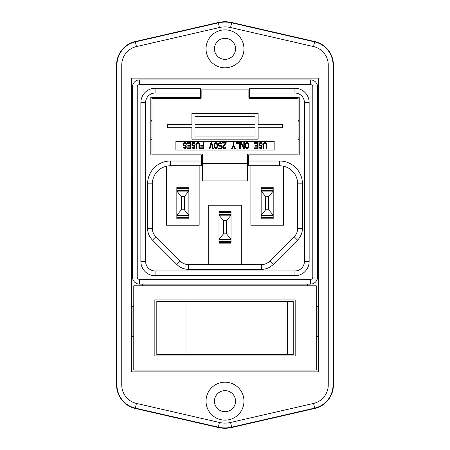 <?xml version="1.0" encoding="UTF-8"?>
<svg xmlns="http://www.w3.org/2000/svg" width="450" height="450" viewBox="0 0 450 450"><rect width="100%" height="100%" fill="white"/><g stroke="black" fill="none" stroke-linecap="round" stroke-linejoin="round"><path stroke-width="0.67" d="M318.696 78.142L131.304 78.142L131.304 371.858L318.696 371.858L318.696 78.142M317.97 206.933L317.97 176.822M318.696 206.933L317.554 206.933M132.03 206.933L132.03 176.822M131.304 206.933L132.48 206.933M132.03 336.42L132.03 306.304M214.459 401.164A10.541 10.541 0 0 1 225 390.623A10.541 10.541 0 0 1 235.541 401.164A10.541 10.541 0 0 1 225 411.699A10.541 10.541 0 0 1 214.459 401.164M206.027 401.164A18.973 18.973 0 0 1 225 382.191A18.973 18.973 0 0 1 243.973 401.164A18.973 18.973 0 0 1 225 420.131A18.973 18.973 0 0 1 206.027 401.164M135.298 408.465L218.267 427.5A30.111 30.111 0 0 0 231.733 427.5L314.702 408.465A24.092 24.092 0 0 0 333.405 384.981L333.405 65.019A24.092 24.092 0 0 0 314.702 41.535L231.733 22.5A30.111 30.111 0 0 0 218.267 22.5L135.298 41.535A24.092 24.092 0 0 0 116.595 65.019L116.595 384.981A24.092 24.092 0 0 0 135.298 408.465L135.371 408.127L218.346 427.162L218.267 427.5M214.459 48.836A10.541 10.541 0 0 0 225 59.377A10.541 10.541 0 0 0 235.541 48.836A10.541 10.541 0 0 0 225 38.301A10.541 10.541 0 0 0 214.459 48.836M206.027 48.836A18.973 18.973 0 0 0 225 67.809A18.973 18.973 0 0 0 243.973 48.836A18.973 18.973 0 0 0 225 29.869A18.973 18.973 0 0 0 206.027 48.836M317.97 336.42L317.97 306.304M318.696 336.42L316.26 336.42M318.696 176.822L317.554 176.822M307.451 285.789L307.451 284.119M318.696 306.304L316.26 306.304M131.304 336.42L133.774 336.42M131.304 176.822L132.48 176.822M142.549 284.119L142.549 285.789M131.304 306.304L133.774 306.304M156.808 354.448L185.991 354.448L185.991 301.449L156.808 301.449L156.808 354.448M287.421 301.449L287.421 354.448L293.22 354.448L293.22 301.449L185.991 301.449M287.421 354.448L185.991 354.448M154.851 299.947L154.851 355.956L295.178 355.956L295.178 299.947L154.851 299.947M133.774 285.789L133.774 370.108L316.26 370.108L316.26 285.789L133.774 285.789M231.036 214.588L231.036 212.181L218.993 212.181L218.993 215.19L231.036 215.19L231.036 214.588L218.993 214.588M226.519 220.607L231.036 215.19L231.036 239.282L226.519 233.859L226.519 220.607L223.509 220.607L218.993 215.19L218.993 242.291L231.036 242.291L231.036 241.689L218.993 241.689M226.519 233.859L223.509 233.859L223.509 220.607M223.509 233.859L218.993 239.282L231.036 239.282L231.036 241.689M231.036 242.291L231.036 243.135L218.993 243.135L218.993 242.291M218.993 212.181L218.993 211.337L231.036 211.337L231.036 212.181M261.388 264.606L261.388 269.364A16.684 16.684 0 0 0 273.189 264.476L269.82 261.113A11.925 11.925 0 0 1 261.388 264.606A11.925 11.925 0 0 0 269.82 261.113L294.188 236.751L297.551 240.114A16.684 16.684 0 0 0 302.434 228.319L297.675 228.319L297.675 183.842L297.675 228.319A11.925 11.925 0 0 1 294.188 236.751L269.82 261.113A11.925 11.925 0 0 1 261.388 264.606L188.64 264.606A11.925 11.925 0 0 1 180.208 261.113L155.846 236.751A11.925 11.925 0 0 1 152.353 228.319L152.353 183.842A18.067 18.067 0 0 1 170.421 165.774L201.319 165.774L170.421 165.774L170.421 161.016L201.319 161.016L201.319 154.935L150.817 154.935L150.817 97.538L200.531 97.538L200.531 88.296L155.093 88.296A14.214 14.214 0 0 0 140.878 102.504L140.878 261.501L140.878 102.504A14.214 14.214 0 0 1 155.093 88.296L155.093 93.049L200.531 93.049M170.421 161.016A22.826 22.826 0 0 0 147.594 183.842L152.353 183.842L152.353 228.319A11.925 11.925 0 0 0 155.846 236.751L152.482 240.114L176.844 264.476A16.684 16.684 0 0 0 188.64 269.364L188.64 264.606A11.925 11.925 0 0 1 180.208 261.113L155.846 236.751M273.195 188.089L273.195 190.496L261.152 190.496L261.152 187.245L273.195 187.245L273.195 188.089L261.152 188.089M261.152 190.496L261.152 191.098L273.195 191.098L273.195 190.496M268.678 196.521L273.195 191.098L273.195 215.19L268.678 209.768L268.678 196.521L265.669 196.521L261.152 191.098L261.152 218.199L273.195 218.199L273.195 217.597L261.152 217.597M268.678 209.768L265.669 209.768L265.669 196.521M265.669 209.768L261.152 215.19L273.195 215.19L273.195 217.597M273.195 218.199L273.195 219.043L261.152 219.043L261.152 218.199M302.434 228.319L302.434 183.842L297.675 183.842A18.067 18.067 0 0 0 279.608 165.774L250.881 165.774L250.881 225.186L283.466 225.186L283.466 166.191M140.878 102.504L145.637 102.504L145.637 261.501A9.456 9.456 0 0 0 155.093 270.956L155.093 275.715L294.936 275.715A14.214 14.214 0 0 0 309.15 261.501L304.391 261.501L304.391 102.504L309.15 102.504L309.15 261.501L309.15 102.504A14.214 14.214 0 0 0 294.936 88.296L249.497 88.296L249.497 97.538L299.216 97.538L299.216 154.935L248.715 154.935L248.715 165.774L279.608 165.774L279.608 161.016A22.826 22.826 0 0 1 302.434 183.842M241.307 264.606L241.307 205.194L208.721 205.194L208.721 264.606M188.882 188.089L188.882 190.496L176.833 190.496L176.833 187.245L188.882 187.245L188.882 188.089L176.833 188.089M176.833 190.496L176.833 191.098L188.882 191.098L188.882 190.496M184.365 196.521L188.882 191.098L188.882 215.19L184.365 209.768L184.365 196.521L181.35 196.521L176.833 191.098L176.833 218.199L188.882 218.199L188.882 217.597L176.833 217.597M184.365 209.768L181.35 209.768L181.35 196.521M181.35 209.768L176.833 215.19L188.882 215.19L188.882 217.597M188.882 218.199L188.882 219.043L176.833 219.043L176.833 218.199M166.567 166.191L166.567 225.186L199.148 225.186L199.148 165.774M201.319 165.774L201.319 161.016M250.881 165.774L248.715 165.774M151.971 139.545L150.817 139.545M150.817 120.392L151.971 120.392M298.058 120.392L299.216 120.392M299.216 139.545L298.058 139.545M249.497 97.538L248.878 97.538M201.15 97.538L200.531 97.538M140.878 261.501A14.214 14.214 0 0 0 155.093 275.715A14.214 14.214 0 0 1 140.878 261.501L145.637 261.501M132.48 86.94A7.048 7.048 0 0 1 139.523 79.892L310.506 79.892A7.048 7.048 0 0 1 317.554 86.94L317.554 277.071L312.795 277.071A2.289 2.289 0 0 1 310.506 279.36L139.523 279.36A2.289 2.289 0 0 1 137.233 277.071L132.48 277.071L132.48 86.94L137.233 86.94A2.289 2.289 0 0 1 139.523 84.651L310.506 84.651A2.289 2.289 0 0 1 312.795 86.94L312.795 277.071M132.48 277.071A7.048 7.048 0 0 0 139.523 284.119L139.523 279.36M317.554 277.071A7.048 7.048 0 0 1 310.506 284.119L139.523 284.119M183.296 147.178L183.684 148.089L184.567 148.607L185.445 148.477L186.227 147.701L186.227 146.143L185.833 145.62L184.078 145.102L183.589 144.456L183.786 143.674L184.466 143.286L185.642 143.415L186.03 144.197L186.615 144.197L185.737 142.639L183.977 142.639L183.004 143.933L183.589 145.62L185.642 146.402L185.642 147.437L184.466 147.831L183.881 147.178L183.296 147.178M190.333 145.361L190.333 143.286L187.397 143.286L187.397 142.509L190.918 142.509L190.918 148.607L187.397 148.607L187.397 147.831L190.333 147.831L190.333 146.143L187.791 146.143L187.791 145.361L190.333 145.361M191.993 147.178L192.381 148.089L193.264 148.607L194.141 148.477L194.923 147.701L194.923 146.143L194.535 145.62L192.774 145.102L192.285 144.456L192.482 143.674L193.162 143.286L194.338 143.415L194.726 144.197L195.317 144.197L194.434 142.639L192.673 142.639L191.7 143.933L192.285 145.62L194.338 146.402L194.338 147.437L193.162 147.831L192.578 147.178L191.993 147.178M196.684 148.607L196.099 148.607L196.194 143.933L197.173 142.639L198.54 142.639L199.519 143.933L199.614 148.607L199.029 148.607L198.928 144.062L198.051 143.286L197.269 143.415L196.779 144.062L196.684 148.607M200.784 145.361L203.327 145.361L203.327 142.509L203.912 142.509L203.912 148.607L200.396 148.607L200.396 147.831L203.327 147.831L203.327 146.143L200.784 146.143L200.784 145.361M209.97 148.607L209.385 148.607L210.949 142.509L211.731 142.509L213.294 148.607L212.709 148.607L211.343 143.286L209.97 148.607M217.108 146.014L216.619 143.544L215.347 143.286L214.566 145.102L215.055 147.566L216.326 147.831L217.108 146.014M217.592 144.973L217.204 143.415L216.422 142.639L215.246 142.639L214.47 143.415L214.172 146.79L215.246 148.477L216.422 148.477L217.204 147.701L217.592 144.973M220.821 145.62L219.454 145.62L218.863 144.326L219.842 143.156L221.895 144.062L221.406 143.027L220.427 142.509L218.863 143.027L218.374 144.197L218.571 145.361L219.842 146.402L221.406 145.879L221.406 147.96L218.571 147.96L218.571 148.607L221.895 148.607L221.895 145.232L220.821 145.62M222.677 142.509L226.192 142.509L226.192 143.156L223.262 146.919L223.459 147.566L224.241 147.96L226.097 147.178L225.214 148.477L223.554 148.477L222.773 147.701L222.677 146.919L222.969 146.014L225.411 143.156L222.677 143.156L222.677 142.509M232.251 148.607L233.522 146.143L234.793 148.607L235.378 148.607L233.814 145.62L233.814 142.509L233.229 142.509L233.229 145.62L231.666 148.607L232.251 148.607M236.16 142.509L239.681 142.509L239.681 148.607L239.091 148.607L239.091 143.286L236.16 143.286L236.16 142.509M243.782 147.831L241.341 142.509L240.463 142.509L240.463 148.607L241.048 148.607L241.048 143.415L243.489 148.607L244.367 148.607L244.367 142.509L243.782 142.509L243.782 147.831M247.888 147.701L246.713 147.831L245.835 147.049L245.835 144.062L246.713 143.286L247.888 143.415L248.377 144.062L248.473 146.531L247.888 147.701M247.984 148.477L248.963 147.178L248.963 143.933L247.984 142.639L246.713 142.509L245.835 142.898L245.25 143.933L245.25 147.178L246.229 148.477L247.984 148.477M257.462 145.361L257.462 143.286L254.531 143.286L254.531 142.509L258.053 142.509L258.053 148.607L254.531 148.607L254.531 147.831L257.462 147.831L257.462 146.143L254.925 146.143L254.925 145.361L257.462 145.361M259.127 147.178L259.515 148.089L260.398 148.607L261.276 148.477L262.058 147.701L262.058 146.143L261.664 145.62L259.909 145.102L259.419 144.456L259.616 143.674L260.297 143.286L261.472 143.415L261.861 144.197L262.446 144.197L261.568 142.639L259.808 142.639L258.834 143.933L259.419 145.62L261.472 146.402L261.472 147.437L260.297 147.831L259.712 147.178L259.127 147.178M263.818 148.607L263.227 148.607L263.329 143.933L264.302 142.639L265.674 142.639L266.648 143.933L266.749 148.607L266.158 148.607L266.062 144.062L265.185 143.286L264.403 143.415L263.914 144.062L263.818 148.607M274.157 150.036L175.877 150.036L175.877 141.457L274.157 141.457L274.157 150.036M255.077 116.37L255.077 124.706L194.957 124.706L194.957 116.37L255.077 116.37M194.957 136.102L194.957 127.766L255.077 127.766L255.077 136.102L194.957 136.102M191.897 139.162L258.131 139.162L258.131 127.766L282.381 127.766L282.381 124.706L258.131 124.706L258.131 113.31L191.897 113.31L191.897 124.706L167.648 124.706L167.648 127.766L191.897 127.766L191.897 139.162M290.413 98.319L248.878 98.319L248.878 89.904L201.15 89.904L201.15 98.319L159.621 98.319M202.449 154.153L202.449 180.922L247.579 180.922L247.579 154.153M247.579 163.485L247.118 163.485L247.118 154.153L298.058 154.153L298.058 98.319L248.878 98.319M202.449 163.485L202.911 163.485L202.911 154.153L151.971 154.153L151.971 98.319L201.15 98.319M299.216 121.112L298.058 121.112M299.216 137.936L298.058 137.936M151.971 121.112L150.817 121.112M151.971 137.936L150.817 137.936M202.911 163.485L247.118 163.485M252.09 154.153L247.118 154.153M202.911 154.153L197.938 154.153M116.595 384.981L116.938 384.981L116.938 65.019L121.753 65.019L121.753 384.981L116.938 384.981A23.743 23.743 0 0 0 135.371 408.127L136.451 403.431L219.42 422.471L218.346 427.162A29.768 29.768 0 0 0 231.654 427.162L314.629 408.127L314.702 408.465M121.753 65.019A18.928 18.928 0 0 1 136.451 46.569L219.42 27.529A24.953 24.953 0 0 1 230.58 27.529L231.654 22.838L314.629 41.873L313.549 46.569A18.928 18.928 0 0 1 328.247 65.019L333.062 65.019A23.743 23.743 0 0 0 314.629 41.873L314.702 41.535M333.405 65.019L333.062 65.019L333.062 384.981L328.247 384.981A18.928 18.928 0 0 1 313.549 403.431L314.629 408.127A23.743 23.743 0 0 0 333.062 384.981L333.405 384.981M328.247 65.019L328.247 384.981M219.42 422.471A24.953 24.953 0 0 0 230.58 422.471L231.733 427.5M230.58 422.471L313.549 403.431M219.42 27.529L218.346 22.838A29.768 29.768 0 0 1 231.654 22.838L231.733 22.5M230.58 27.529L313.549 46.569M136.451 46.569L135.371 41.873L218.346 22.838L218.267 22.5M116.595 65.019L116.938 65.019A23.743 23.743 0 0 1 135.371 41.873L135.298 41.535M121.753 384.981A18.928 18.928 0 0 0 136.451 403.431M231.036 212.782L218.993 212.782M231.036 239.884L218.993 239.884M273.195 188.691L261.152 188.691M273.195 215.792L261.152 215.792M188.882 188.691L176.833 188.691M188.882 215.792L176.833 215.792M152.353 228.319L147.594 228.319L147.594 183.842M147.594 228.319A16.684 16.684 0 0 0 152.482 240.114M180.208 261.113L176.844 264.476M261.388 269.364L188.64 269.364M273.189 264.476L297.551 240.114M248.715 161.016L279.608 161.016M145.637 102.504A9.456 9.456 0 0 1 155.093 93.049M155.093 270.956L294.936 270.956L294.936 275.715A14.214 14.214 0 0 0 309.15 261.501M304.391 261.501A9.456 9.456 0 0 1 294.936 270.956M304.391 102.504A9.456 9.456 0 0 0 294.936 93.049L294.936 88.296A14.214 14.214 0 0 1 309.15 102.504M294.936 93.049L249.497 93.049M137.233 86.94L137.233 277.071M317.554 86.94L312.795 86.94M310.506 79.892L310.506 84.651M139.523 79.892L139.523 84.651M310.506 284.119L310.506 279.36"/></g></svg>
